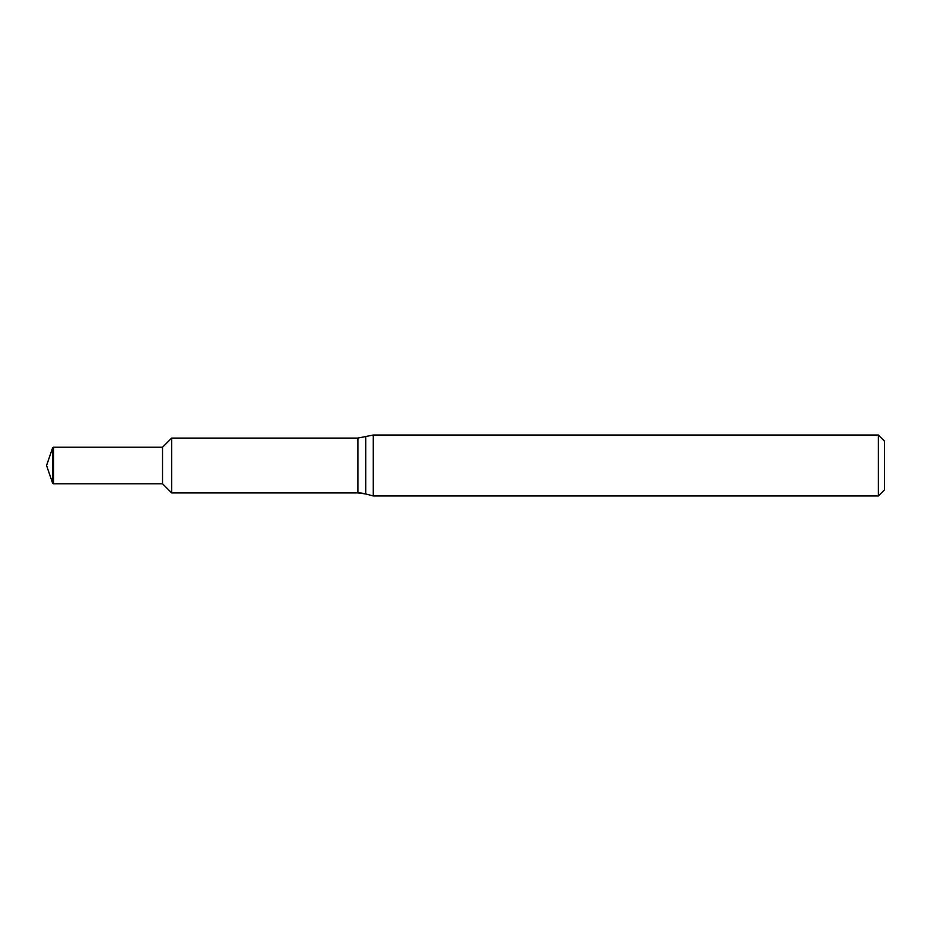 <?xml version="1.0" encoding="UTF-8"?>
<svg xmlns="http://www.w3.org/2000/svg" width="931" height="931" viewBox="0 0 931 931"><rect width="100%" height="100%" fill="white"/><g stroke="black" fill="none" stroke-linecap="round" stroke-linejoin="round"><path stroke-width="1.4" d="M162.529 483.783L53.579 483.783L162.529 483.783L162.529 447.217L171.676 438.082L171.676 492.918L162.529 483.783L171.676 492.918L357.888 492.918L171.676 492.918L171.676 438.082L357.888 438.082L373.273 435.033L878.352 435.033L884.45 441.119L884.45 489.881L878.352 495.967L373.273 495.967L365.778 493.965L373.273 495.967L373.273 435.033M373.273 495.967L878.352 495.967L878.352 435.033M46.55 465.5L52.602 483.084L53.579 483.783L52.602 483.084L46.55 465.5L52.602 447.916L53.579 447.217L162.529 447.217M52.602 483.084L52.602 447.916M53.579 483.783L53.579 447.217M365.778 493.965L357.888 492.918A30.467 30.467 0 0 1 365.778 493.965L365.778 437.035M878.352 495.967L884.45 489.881M357.888 492.918L357.888 438.082"/></g></svg>
